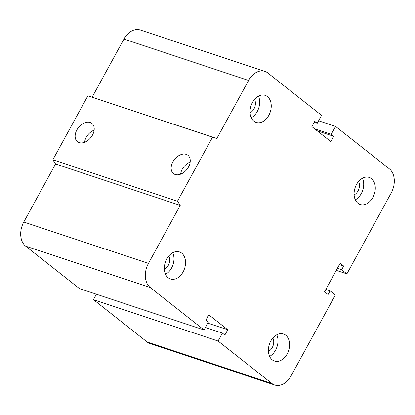 <?xml version="1.0" encoding="UTF-8"?>
<svg xmlns="http://www.w3.org/2000/svg" width="415" height="415" viewBox="0 0 415 415"><rect width="100%" height="100%" fill="white"/><g stroke="black" fill="none" stroke-linecap="round" stroke-linejoin="round"><path stroke-width="0.62" d="M168.822 255.982A8.533 6.054 -71.6 0 1 164.376 269.366M254.535 99.424A8.533 6.054 -71.6 0 1 250.089 112.807M358.57 181.49A8.533 6.054 -71.6 0 1 354.125 194.874M272.857 338.049A8.533 6.054 -71.6 0 1 268.412 351.432M285.722 335.201A14.26 10.116 -71.6 0 1 287.943 352.371A14.26 10.116 -71.6 0 1 274.486 361.045A14.26 10.116 -71.6 0 1 269.377 344.326A14.26 10.116 -71.6 0 1 283.471 333.982A14.26 10.116 -71.6 0 1 285.722 335.201M269.605 356.386A14.26 10.116 108.4 0 0 276.774 334.791M371.435 178.637A14.26 10.116 -71.6 0 1 373.656 195.813A14.26 10.116 -71.6 0 1 360.199 204.486A14.26 10.116 -71.6 0 1 355.09 187.767A14.26 10.116 -71.6 0 1 369.189 177.423A14.26 10.116 -71.6 0 1 371.435 178.637M355.318 199.828A14.26 10.116 108.4 0 0 362.487 178.232M267.4 96.576A14.26 10.116 -71.6 0 1 269.62 113.746A14.26 10.116 -71.6 0 1 256.169 122.42A14.26 10.116 -71.6 0 1 251.054 105.701A14.26 10.116 -71.6 0 1 265.154 95.357A14.26 10.116 -71.6 0 1 267.4 96.576M251.282 117.761A14.26 10.116 108.4 0 0 258.457 96.171M181.687 253.134A14.26 10.116 -71.6 0 1 183.907 270.305A14.26 10.116 -71.6 0 1 170.456 278.979A14.26 10.116 -71.6 0 1 165.341 262.259A14.26 10.116 -71.6 0 1 179.441 251.915A14.26 10.116 -71.6 0 1 181.687 253.134M165.569 274.32A14.26 10.116 108.4 0 0 172.744 252.73M175.192 174.502A11.656 7.958 128.3 0 1 173.486 173.589A11.656 7.958 128.3 0 1 174.461 159.505A11.656 7.958 128.3 0 1 187.928 155.288A11.656 7.958 128.3 0 1 187.777 168.225A11.656 7.958 128.3 0 1 175.192 174.502M190.169 162.058A11.656 7.958 -51.7 0 0 180.592 174.191M79.161 142.604A11.656 7.958 128.3 0 1 77.455 141.691A11.656 7.958 128.3 0 1 78.43 127.607A11.656 7.958 128.3 0 1 91.897 123.39A11.656 7.958 128.3 0 1 91.746 136.328A11.656 7.958 128.3 0 1 79.161 142.604M94.138 130.16A11.656 7.958 -51.7 0 0 84.561 142.293M227.762 329.78L224.873 335.055L222.419 333.12L218.083 341.037L271.856 383.455A18.333 13.01 108.4 0 0 274.746 385.016A18.333 13.01 108.4 0 0 291.045 375.917L335.346 295.003L330.086 290.853L328.063 294.546L324.556 291.781L340.155 263.281L343.662 266.046L341.638 269.745L346.899 273.89L391.2 192.975A18.333 13.01 108.4 0 0 389.348 168.843L335.579 126.43L331.248 134.346L333.702 136.281L330.812 141.556L311.873 126.622L314.762 121.341L317.221 123.281L321.552 115.365L267.784 72.947A18.333 13.01 108.4 0 0 264.894 71.38A18.333 13.01 108.4 0 0 248.595 80.479L216.812 138.532L212.532 137.178L177.485 201.197L52.845 159.796L55.579 163.977L23.8 222.025A18.333 13.01 108.4 0 0 25.652 246.157L79.421 288.57L204.056 329.972L208.392 322.056L205.939 320.121L208.828 314.845L227.762 329.78L207.796 323.15M212.532 137.178L87.897 95.777L52.845 159.796M216.812 138.532L87.897 95.777M177.485 201.197L180.219 205.378L55.579 163.977M180.219 205.378L148.435 263.426A18.333 13.01 108.4 0 0 150.287 287.559L204.056 329.972M222.419 333.12L205.425 327.476M218.083 341.037L93.448 299.635L147.216 342.053A18.333 13.01 108.4 0 0 150.106 343.62L274.746 385.016M330.086 290.853L325.837 289.442M343.662 266.046L339.413 264.635M341.638 269.745L337.39 268.329M346.899 273.89L336.28 270.362M96.415 294.219L93.448 299.635M335.579 126.43L318.585 120.781M331.248 134.346L314.7 128.847M333.702 136.281L317.153 130.782M317.221 123.281L314.243 122.29M264.894 71.38L140.254 29.984A18.333 13.01 108.4 0 0 123.955 39.083L92.177 97.131M248.595 80.479L123.955 39.083M148.435 263.426L23.8 222.025M150.287 287.559L25.652 246.157M271.856 383.455L147.216 342.053"/></g></svg>
